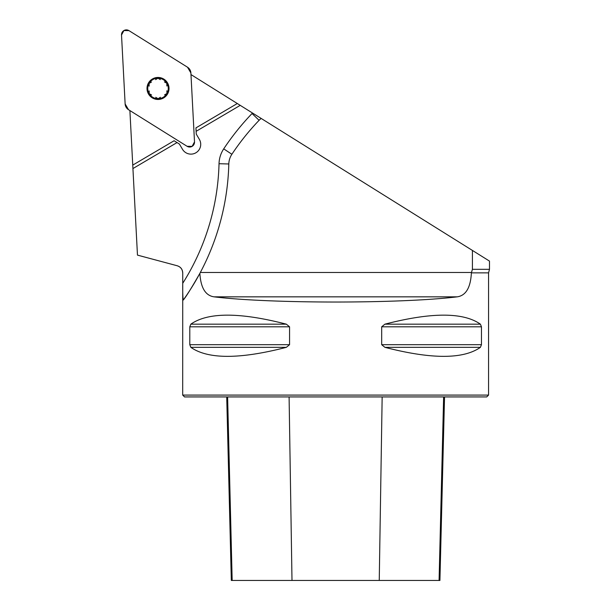 <?xml version="1.0" encoding="UTF-8"?>
<svg xmlns="http://www.w3.org/2000/svg" width="611" height="611" viewBox="0 0 611 611"><rect width="100%" height="100%" fill="white"/><g stroke="black" fill="none" stroke-linecap="round" stroke-linejoin="round"><path stroke-width="0.92" d="M137.467 255.115L177.289 265.777L137.467 255.108L129.891 110.56M177.289 265.777C180.696 266.915 182.513 269.275 182.735 272.865L182.735 283.313A234.914 234.914 0 0 0 219.028 163.725A28.137 28.137 0 0 1 223.718 148.863A254.489 254.489 0 0 1 252.038 113.531A28.137 28.137 0 0 1 252.526 113.035L190.983 74.573M252.526 113.035L489.48 261.096L489.48 269.314L472.41 269.314L471.379 272.865L488.563 272.865L488.563 395.088L182.689 395.088L182.735 272.865M240.23 105.352L196.116 131.327L195.94 127.89L237.305 103.519M132.747 165.107L174.112 140.744L179.397 144.043L182.506 149.313A9.791 9.791 0 0 0 195.367 153.071L196.421 152.452A9.791 9.791 0 0 0 199.369 139.377L196.268 134.107L196.116 131.327M177.037 142.569L132.931 168.552M182.735 283.313C182.62 291.905 182.804 297.481 183.285 300.032C185.897 297.03 191.426 288.132 199.881 273.331C200.721 287.75 205.441 295.587 214.033 296.839C270.635 303.759 400.617 303.759 457.219 296.839C465.903 295.579 470.623 287.582 471.379 272.865M189.792 326.809L190.846 324.166C207.961 312.152 239.795 312.152 286.345 324.166L289.561 326.809L289.561 344.688L286.345 347.338C239.795 359.352 207.961 359.352 190.846 347.338L189.792 344.688L189.792 326.809L289.561 326.809M481.46 344.688L480.406 347.338C463.283 359.352 431.45 359.352 384.907 347.338L381.684 344.688L381.684 326.809L384.907 324.166C431.45 312.152 463.283 312.152 480.406 324.166L481.46 326.809L481.46 344.688L381.684 344.688M488.563 395.088L486.73 396.929L184.522 396.929L182.689 395.088M226.719 396.929L231.325 580.45L439.92 580.45L444.533 396.929M472.41 269.314L472.41 250.434M199.881 273.331A244.698 244.698 0 0 1 183.285 300.032A244.698 244.698 0 0 0 199.881 273.331L200.339 272.468A244.698 244.698 0 0 0 228.812 163.969A18.353 18.353 0 0 1 231.875 154.278A244.698 244.698 0 0 1 259.102 120.306L252.038 113.531M261.18 118.442A18.353 18.353 0 0 0 259.102 120.306M149.191 90.909L149.176 93.659A10.257 10.257 0 0 1 157.928 78.2A10.257 10.257 0 0 1 166.94 93.506A10.257 10.257 0 0 1 149.176 93.659L151.597 94.98M152.429 78.972A11.013 11.013 0 0 0 152.59 98.043A11.013 11.013 0 0 0 169.026 88.358A11.013 11.013 0 0 0 152.429 78.972M149.153 86.159L149.092 83.409L151.482 82.042M155.576 79.636L157.928 78.2L160.303 79.59M164.435 81.927L166.849 83.249L166.834 86.006M166.879 90.756L166.94 93.506L164.55 94.873M160.456 97.279L158.104 98.715L155.729 97.325M194.512 141.928L190.892 72.961A7.355 7.286 -30.5 0 0 187.508 67.21L128.944 30.619A4.857 4.857 0 0 0 121.52 34.987L125.133 103.946A7.355 7.286 149.5 0 0 128.524 109.705L187.088 146.296A4.857 4.857 0 0 0 194.512 141.928M125.133 103.946L121.52 34.987L123.903 30.55L128.944 30.619L187.508 67.21L190.892 72.961L194.512 141.928L192.121 146.365L187.088 146.296L128.524 109.705L125.133 103.946M291.997 580.45L289.095 396.929M232.172 580.45L227.613 396.929M439.08 580.45L443.632 396.929M379.248 580.45L382.158 396.929M190.846 347.338L286.345 347.338M189.792 344.688L289.561 344.688M190.846 324.166L286.345 324.166M384.907 324.166L480.406 324.166M381.684 326.809L481.46 326.809M384.907 347.338L480.406 347.338M231.875 154.278L223.718 148.863M228.812 163.969L219.028 163.725M200.339 272.468L471.394 272.468M457.219 296.839L214.033 296.839M177.251 265.777C180.657 266.915 182.468 269.283 182.689 272.865M488.563 272.865L489.48 269.314"/></g></svg>
